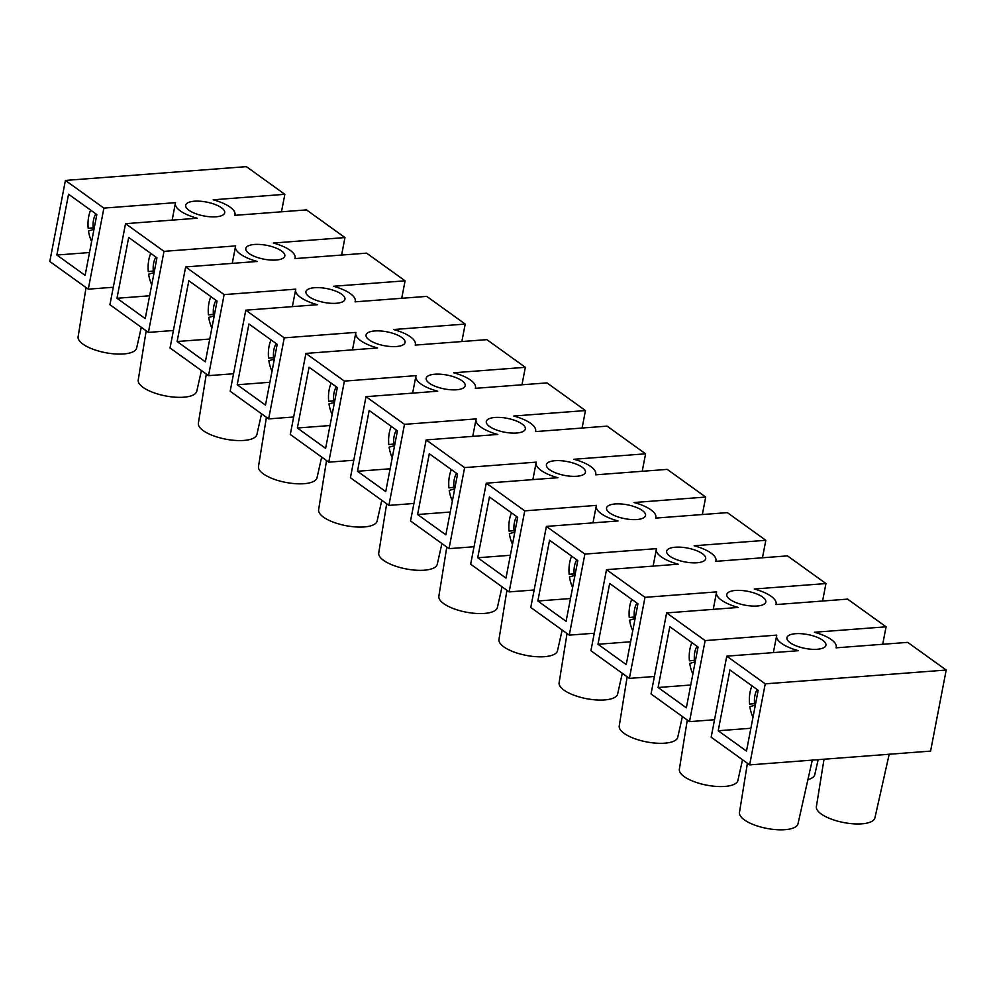 <?xml version="1.0" encoding="UTF-8"?>
<svg xmlns="http://www.w3.org/2000/svg" width="996" height="996" viewBox="0 0 996 996"><rect width="100%" height="100%" fill="white"/><g stroke="black" fill="none" stroke-linecap="round" stroke-linejoin="round"><path stroke-width="1.49" d="M807.918 779.594A29.805 10.583 10.9 0 0 814.79 774.639L818.152 759.662M824.028 759.213L816.384 806.623A29.805 10.583 10.9 0 0 843.674 822.534A29.805 10.583 10.9 0 0 874.911 817.89L889.191 754.258M86.054 287.558L78.124 336.748A29.805 10.583 10.9 0 0 105.402 352.671A29.805 10.583 10.9 0 0 136.651 348.027L141.295 327.298M146.175 330.809L138.245 379.999A29.805 10.583 10.9 0 0 165.535 395.922A29.805 10.583 10.9 0 0 196.772 391.266L201.429 370.549M206.297 374.048L198.366 423.25A29.805 10.583 10.9 0 0 225.656 439.161A29.805 10.583 10.9 0 0 256.893 434.517L261.55 413.788M266.418 417.299L258.499 466.502A29.805 10.583 10.9 0 0 285.777 482.413A29.805 10.583 10.9 0 0 317.014 477.769L321.671 457.04M326.539 460.55L318.62 509.74A29.805 10.583 10.9 0 0 345.898 525.664A29.805 10.583 10.9 0 0 377.135 521.008L381.792 500.291M386.66 503.789L378.741 552.992A29.805 10.583 10.9 0 0 406.019 568.915A29.805 10.583 10.9 0 0 437.269 564.259L441.913 543.542M446.793 547.041L438.863 596.243A29.805 10.583 10.9 0 0 466.14 612.154A29.805 10.583 10.9 0 0 497.39 607.51L502.034 586.781M506.914 590.292L498.984 639.482A29.805 10.583 10.9 0 0 526.274 655.405A29.805 10.583 10.9 0 0 557.511 650.762L562.167 630.032M567.035 633.543L559.117 682.733A29.805 10.583 10.9 0 0 586.395 698.657A29.805 10.583 10.9 0 0 617.632 694L622.288 673.284M627.156 676.782L619.238 725.984A29.805 10.583 10.9 0 0 646.516 741.896A29.805 10.583 10.9 0 0 677.753 737.252L682.409 716.535M687.277 720.033L679.359 769.236A29.805 10.583 10.9 0 0 706.637 785.147A29.805 10.583 10.9 0 0 737.874 780.503L742.53 759.774M56.859 255.026L68.562 194.232L96.824 214.563L85.121 275.357L56.859 255.026L89.516 252.536M116.98 298.277L128.696 237.484L156.945 257.815L145.242 318.596L116.98 298.277L149.637 295.787M177.114 341.516L188.817 280.735L217.066 301.066L205.363 361.847L177.114 341.516L209.758 339.038M237.235 384.767L248.938 323.986L277.199 344.305L265.484 405.098L237.235 384.767L269.879 382.277M297.356 428.019L309.059 367.225L337.32 387.556L325.617 448.349L297.356 428.019L330 425.529M357.477 471.27L369.18 410.477L397.441 430.807L385.738 491.588L357.477 471.27L390.133 468.78M417.598 514.509L429.301 453.728L457.562 474.046L445.859 534.84L417.598 514.509L450.254 512.031M477.719 557.76L489.434 496.979L517.683 517.298L505.98 578.091L477.719 557.76L510.375 555.27M537.852 601.011L549.555 540.218L577.805 560.549L566.101 621.33L537.852 601.011L570.496 598.521M597.974 644.263L609.677 583.469L637.938 603.8L626.223 664.581L597.974 644.263L630.617 641.773M658.095 687.501L669.798 626.721L698.059 647.039L686.356 707.832L658.095 687.501L690.738 685.011M946.2 670.047L765.239 683.841L749.639 764.891L930.588 751.096L946.2 670.047L907.717 642.37L836.055 647.836A30.353 10.782 10.9 0 0 836.229 647.226A30.353 10.782 10.9 0 0 814.404 632.261L886.079 626.808L847.596 599.119L775.934 604.584A30.353 10.782 10.9 0 0 776.096 603.974A30.353 10.782 10.9 0 0 754.283 589.01L825.958 583.556L787.475 555.88L715.813 561.333A30.353 10.782 10.9 0 0 715.975 560.723A30.353 10.782 10.9 0 0 694.162 545.771L765.824 540.305L727.354 512.629L655.679 518.094A30.353 10.782 10.9 0 0 655.854 517.472A30.353 10.782 10.9 0 0 634.041 502.519L705.703 497.054L667.233 469.377L595.558 474.843A30.353 10.782 10.9 0 0 595.733 474.233A30.353 10.782 10.9 0 0 573.92 459.268L645.582 453.815L607.099 426.139L535.437 431.592A30.353 10.782 10.9 0 0 535.611 430.982A30.353 10.782 10.9 0 0 513.799 416.029L585.461 410.564L546.978 382.887L475.316 388.34A30.353 10.782 10.9 0 0 475.49 387.73A30.353 10.782 10.9 0 0 453.666 372.778L525.34 367.312L486.857 339.636L415.195 345.102A30.353 10.782 10.9 0 0 415.357 344.479A30.353 10.782 10.9 0 0 393.545 329.527L465.219 324.074L426.736 296.385L355.062 301.85A30.353 10.782 10.9 0 0 355.236 301.24A30.353 10.782 10.9 0 0 333.423 286.275L405.086 280.822L366.615 253.146L294.941 258.599A30.353 10.782 10.9 0 0 295.115 257.989A30.353 10.782 10.9 0 0 273.302 243.036L344.965 237.571L306.494 209.895L234.819 215.348A30.353 10.782 10.9 0 0 234.994 214.738A30.353 10.782 10.9 0 0 213.181 199.785L284.844 194.32L281.482 211.799M113.283 287.259L88.283 289.164L103.883 208.114L175.557 202.649A30.353 10.782 10.9 0 0 175.383 203.259A30.353 10.782 10.9 0 0 197.196 218.224L125.533 223.677L109.921 304.726L148.404 332.403L164.004 251.353L235.679 245.9A30.353 10.782 10.9 0 0 235.504 246.51A30.353 10.782 10.9 0 0 257.317 261.462L185.654 266.928L170.042 347.978L208.525 375.654L224.137 294.604L295.8 289.151A30.353 10.782 10.9 0 0 295.625 289.761A30.353 10.782 10.9 0 0 317.45 304.714L245.775 310.179L230.176 391.229L268.646 418.905L284.258 337.856L355.921 332.39A30.353 10.782 10.9 0 0 355.759 333A30.353 10.782 10.9 0 0 377.571 347.965L305.897 353.418L290.297 434.468L328.767 462.156L344.379 381.107L416.042 375.641A30.353 10.782 10.9 0 0 415.88 376.251A30.353 10.782 10.9 0 0 437.692 391.216L366.018 396.669L350.418 477.719L388.901 505.395L404.5 424.346L476.175 418.893A30.353 10.782 10.9 0 0 476.001 419.503A30.353 10.782 10.9 0 0 497.813 434.455L426.151 439.921L410.539 520.97L449.022 548.647L464.622 467.597L536.296 462.132A30.353 10.782 10.9 0 0 536.122 462.754A30.353 10.782 10.9 0 0 557.934 477.707L486.272 483.172L470.66 564.222L509.143 591.898L524.743 510.848L596.417 505.383A30.353 10.782 10.9 0 0 596.243 505.993A30.353 10.782 10.9 0 0 618.055 520.958L546.393 526.411L530.781 607.46L569.264 635.137L584.876 554.087L656.538 548.634A30.353 10.782 10.9 0 0 656.364 549.244A30.353 10.782 10.9 0 0 678.189 564.197L606.514 569.662L590.914 650.712L629.385 678.388L644.997 597.339L716.659 591.885A30.353 10.782 10.9 0 0 716.498 592.495A30.353 10.782 10.9 0 0 738.31 607.448L666.635 612.914L651.035 693.963L689.506 721.639L705.118 640.59L776.78 635.124A30.353 10.782 10.9 0 0 776.619 635.747A30.353 10.782 10.9 0 0 798.431 650.699L726.769 656.152L711.156 737.202L749.639 764.891M344.965 237.571L341.603 255.051M173.416 330.498L148.404 332.403M405.086 280.822L401.724 298.29M233.537 373.749L208.525 375.654M465.219 324.074L461.845 341.541M293.658 417L268.646 418.905M525.34 367.312L521.979 384.792M353.779 460.252L328.767 462.156M585.461 410.564L582.1 428.043M413.9 503.49L388.901 505.395M645.582 453.815L642.221 471.282M474.021 546.742L449.022 548.647M705.703 497.054L702.342 514.534M534.155 589.993L509.143 591.898M765.824 540.305L762.463 557.785M594.276 633.232L569.264 635.137M825.958 583.556L822.584 601.024M654.397 676.483L629.385 678.388M886.079 626.808L882.717 644.275M714.518 719.735L689.506 721.639M88.283 289.164L49.8 261.475L65.412 180.425L103.883 208.114M666.635 612.914L705.118 640.59M606.514 569.662L644.997 597.339M546.393 526.411L584.876 554.087M486.272 483.172L524.743 510.848M426.151 439.921L464.622 467.597M366.018 396.669L404.5 424.346M305.897 353.418L344.379 381.107M245.775 310.179L284.258 337.856M185.654 266.928L224.137 294.604M216.008 216.792A19.87 7.059 -169.1 0 1 195.365 213.555A19.87 7.059 -169.1 0 1 185.679 205.251A19.87 7.059 -169.1 0 1 194.369 201.217A19.87 7.059 -169.1 0 1 215.012 204.441A19.87 7.059 -169.1 0 1 224.698 212.758A19.87 7.059 -169.1 0 1 216.008 216.792M276.129 260.031A19.87 7.059 -169.1 0 1 255.486 256.806A19.87 7.059 -169.1 0 1 245.8 248.49A19.87 7.059 -169.1 0 1 254.49 244.468A19.87 7.059 -169.1 0 1 275.133 247.693A19.87 7.059 -169.1 0 1 284.819 256.009A19.87 7.059 -169.1 0 1 276.129 260.031M336.262 303.282A19.87 7.059 -169.1 0 1 315.608 300.057A19.87 7.059 -169.1 0 1 305.921 291.741A19.87 7.059 -169.1 0 1 314.612 287.707A19.87 7.059 -169.1 0 1 335.254 290.944A19.87 7.059 -169.1 0 1 344.94 299.248A19.87 7.059 -169.1 0 1 336.262 303.282M396.383 346.533A19.87 7.059 -169.1 0 1 375.729 343.296A19.87 7.059 -169.1 0 1 366.055 334.992A19.87 7.059 -169.1 0 1 374.733 330.958A19.87 7.059 -169.1 0 1 395.375 334.195A19.87 7.059 -169.1 0 1 405.061 342.5A19.87 7.059 -169.1 0 1 396.383 346.533M456.504 389.772A19.87 7.059 -169.1 0 1 435.862 386.548A19.87 7.059 -169.1 0 1 426.176 378.231A19.87 7.059 -169.1 0 1 434.854 374.21A19.87 7.059 -169.1 0 1 455.508 377.434A19.87 7.059 -169.1 0 1 465.194 385.751A19.87 7.059 -169.1 0 1 456.504 389.772M516.625 433.023A19.87 7.059 -169.1 0 1 495.983 429.799A19.87 7.059 -169.1 0 1 486.297 421.482A19.87 7.059 -169.1 0 1 494.987 417.461A19.87 7.059 -169.1 0 1 515.629 420.685A19.87 7.059 -169.1 0 1 525.315 429.002A19.87 7.059 -169.1 0 1 516.625 433.023M576.746 476.275A19.87 7.059 -169.1 0 1 556.104 473.038A19.87 7.059 -169.1 0 1 546.418 464.734A19.87 7.059 -169.1 0 1 555.108 460.7A19.87 7.059 -169.1 0 1 575.75 463.937A19.87 7.059 -169.1 0 1 585.436 472.241A19.87 7.059 -169.1 0 1 576.746 476.275M636.867 519.526A19.87 7.059 -169.1 0 1 616.225 516.289A19.87 7.059 -169.1 0 1 606.539 507.985A19.87 7.059 -169.1 0 1 615.229 503.951A19.87 7.059 -169.1 0 1 635.871 507.188A19.87 7.059 -169.1 0 1 645.557 515.492A19.87 7.059 -169.1 0 1 636.867 519.526M697.001 562.765A19.87 7.059 -169.1 0 1 676.346 559.54A19.87 7.059 -169.1 0 1 666.66 551.224A19.87 7.059 -169.1 0 1 675.35 547.202A19.87 7.059 -169.1 0 1 695.992 550.427A19.87 7.059 -169.1 0 1 705.678 558.744A19.87 7.059 -169.1 0 1 697.001 562.765M757.122 606.016A19.87 7.059 -169.1 0 1 736.48 602.792A19.87 7.059 -169.1 0 1 726.794 594.475A19.87 7.059 -169.1 0 1 735.471 590.454A19.87 7.059 -169.1 0 1 756.113 593.678A19.87 7.059 -169.1 0 1 765.8 601.995A19.87 7.059 -169.1 0 1 757.122 606.016M125.533 223.677L164.004 251.353M747.398 763.285L739.48 812.475A29.805 10.583 10.9 0 0 766.758 828.398A29.805 10.583 10.9 0 0 798.008 823.754L812.288 760.11M817.243 649.268A19.87 7.059 -169.1 0 1 796.601 646.031A19.87 7.059 -169.1 0 1 786.915 637.726A19.87 7.059 -169.1 0 1 795.592 633.693A19.87 7.059 -169.1 0 1 816.247 636.93A19.87 7.059 -169.1 0 1 825.933 645.234A19.87 7.059 -169.1 0 1 817.243 649.268M718.216 730.753L729.919 669.959L758.18 690.29L746.477 751.084L718.216 730.753L750.872 728.263M284.844 194.32L246.361 166.643L65.412 180.425M726.769 656.152L765.239 683.841M755.329 705.093L749.851 706.674A25.386 14.454 85.6 0 0 752.988 717.257M755.615 703.612L749.54 704.085L755.665 703.363M755.018 706.699A16.559 9.425 85.6 0 1 754.731 705.131M754.532 703.45A16.559 9.425 85.6 0 1 757.159 689.606M749.54 704.085A25.386 14.454 85.6 0 1 752.005 685.846M695.208 661.842L689.73 663.423A25.386 14.454 85.6 0 0 692.867 674.006M695.494 660.373L689.419 660.834L695.544 660.111M694.897 663.461A16.559 9.425 85.6 0 1 694.61 661.892M694.399 660.199A16.559 9.425 85.6 0 1 697.038 646.354M689.419 660.834A25.386 14.454 85.6 0 1 691.884 642.607M635.373 617.122L629.285 617.582L634.278 616.947A16.559 9.425 85.6 0 1 636.917 603.103L636.88 603.028M635.087 618.591L629.609 620.172A25.386 14.454 85.6 0 0 632.746 630.754M634.278 616.947L635.423 616.86M634.776 620.209A16.559 9.425 85.6 0 1 634.489 618.64M629.285 617.582A25.386 14.454 85.6 0 1 631.763 599.355M574.966 575.339L569.488 576.933A25.386 14.454 85.6 0 0 572.613 587.515M575.24 573.87L569.164 574.331L575.29 573.609M574.655 576.958A16.559 9.425 85.6 0 1 574.368 575.389M574.157 573.696A16.559 9.425 85.6 0 1 576.784 559.864M569.164 574.331A25.386 14.454 85.6 0 1 571.642 556.104M514.832 532.101L509.367 533.682A25.386 14.454 85.6 0 0 512.492 544.264M515.119 530.631L509.043 531.092L515.169 530.37M514.521 533.707A16.559 9.425 85.6 0 1 514.247 532.138M514.036 530.457A16.559 9.425 85.6 0 1 516.663 516.613M509.043 531.092A25.386 14.454 85.6 0 1 511.508 512.853M454.711 488.849L449.233 490.43A25.386 14.454 85.6 0 0 452.371 501.013M454.998 487.38L448.922 487.841L455.048 487.119M454.4 490.468A16.559 9.425 85.6 0 1 454.114 488.899M453.915 487.206A16.559 9.425 85.6 0 1 456.542 473.361M448.922 487.841A25.386 14.454 85.6 0 1 451.387 469.614M394.59 445.598L389.112 447.179A25.386 14.454 85.6 0 0 392.25 457.762M394.877 444.129L388.801 444.59L394.926 443.867M394.279 447.216A16.559 9.425 85.6 0 1 393.993 445.648M393.794 443.955A16.559 9.425 85.6 0 1 396.42 430.11M388.801 444.59A25.386 14.454 85.6 0 1 391.266 426.363M334.469 402.347L328.991 403.94A25.386 14.454 85.6 0 0 332.129 414.523M334.756 400.878L328.68 401.338L334.805 400.616M334.158 403.965A16.559 9.425 85.6 0 1 333.872 402.396M333.66 400.703A16.559 9.425 85.6 0 1 336.299 386.871M328.68 401.338A25.386 14.454 85.6 0 1 331.145 383.111M274.635 357.639L268.546 358.099L273.539 357.464A16.559 9.425 85.6 0 1 276.178 343.62L276.141 343.545M274.348 359.108L268.87 360.689A25.386 14.454 85.6 0 0 272.008 371.271M273.539 357.464L274.684 357.377M274.037 360.726A16.559 9.425 85.6 0 1 273.751 359.145M268.546 358.099A25.386 14.454 85.6 0 1 271.024 339.873M214.227 315.857L208.749 317.438A25.386 14.454 85.6 0 0 211.874 328.02M214.501 314.387L208.425 314.848L214.551 314.126M213.916 317.475A16.559 9.425 85.6 0 1 213.63 315.906M213.418 314.213A16.559 9.425 85.6 0 1 216.045 300.369M208.425 314.848A25.386 14.454 85.6 0 1 210.891 296.621M154.094 272.605L148.628 274.186A25.386 14.454 85.6 0 0 151.753 284.781M154.38 271.136L148.304 271.597L154.43 270.875M153.782 274.224A16.559 9.425 85.6 0 1 153.508 272.655M153.297 270.962A16.559 9.425 85.6 0 1 155.924 257.117M148.304 271.597A25.386 14.454 85.6 0 1 150.769 253.37M93.973 229.366L88.495 230.948A25.386 14.454 85.6 0 0 91.632 241.53M94.259 227.885L88.183 228.358L94.309 227.636M93.661 230.972A16.559 9.425 85.6 0 1 93.375 229.404M93.176 227.711A16.559 9.425 85.6 0 1 95.803 213.879M88.183 228.358A25.386 14.454 85.6 0 1 90.648 210.119M172.134 220.128L175.383 203.259M232.255 263.38L235.504 246.51M292.376 306.619L295.625 289.761M352.509 349.87L355.759 333M412.63 393.121L415.88 376.251M472.751 436.373L476.001 419.503M532.872 479.611L536.122 462.754M592.994 522.863L596.243 505.993M653.115 566.114L656.364 549.244M713.248 609.365L716.498 592.495M773.369 652.604L776.619 635.747"/></g></svg>
